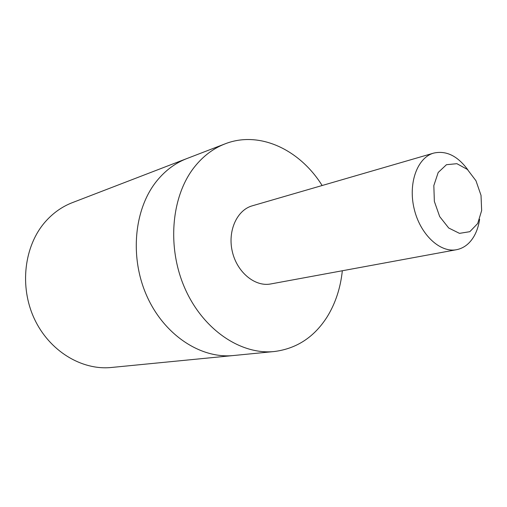 <?xml version="1.0" encoding="UTF-8"?>
<svg xmlns="http://www.w3.org/2000/svg" width="507" height="507" viewBox="0 0 507 507"><rect width="100%" height="100%" fill="white"/><g stroke="black" fill="none" stroke-linecap="round" stroke-linejoin="round"><path stroke-width="0.76" d="M274.255 351.528L233.448 355.527C200.829 358.943 164.293 335.171 146.865 296.075C129.361 257.049 134.133 208.605 156.986 180.701C165.472 170.358 175.416 162.988 186.804 158.583L72.362 202.642C61.981 206.66 52.899 213.111 45.117 221.996C24.171 245.984 19.253 286.392 34.286 318.65C49.255 350.964 81.646 370.554 111.401 367.48L233.448 355.527C200.829 358.943 164.293 335.171 146.865 296.075C129.361 257.049 134.133 208.605 156.986 180.701C165.472 170.358 175.416 162.988 186.804 158.583L225.076 143.855C213.415 148.355 203.256 156.01 194.599 166.816C171.271 195.968 166.638 247.118 184.935 288.439C203.142 329.842 240.895 355.046 274.255 351.528C296.696 348.677 314.365 337.054 327.269 316.672C335.52 303.205 340.539 287.9 342.326 270.757M322.141 185.518C299.764 149.565 259.35 130.362 225.076 143.855M467.923 169.934C457.656 155.915 446.249 150.306 433.694 153.101L252.252 205.823C236.845 210.082 227.39 231.217 232.364 251.789C237.143 272.405 255.072 287.057 270.751 283.952L456.573 249.698C464.013 248.177 469.926 243.525 474.324 235.755C476.948 230.983 478.709 225.495 479.616 219.303M433.694 153.101C417.381 157.544 407.97 183.141 414.143 208.738C420.107 234.386 440 253.044 456.573 249.698M477.689 223.517L481.65 210.563L481.023 195.353L475.959 180.733L467.391 169.439L456.889 163.685L446.464 164.705L438.194 172.481L433.834 185.587L434.353 201.393L439.689 216.59L448.708 228.011L459.488 233.359L469.824 231.686L477.689 223.517"/></g></svg>
